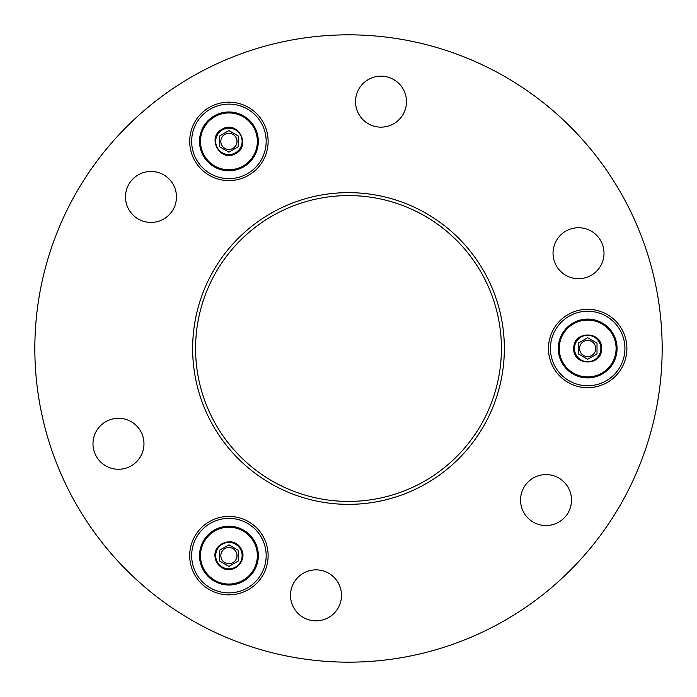 <?xml version="1.0" encoding="UTF-8"?>
<svg xmlns="http://www.w3.org/2000/svg" width="697" height="697" viewBox="0 0 697 697"><rect width="100%" height="100%" fill="white"/><g stroke="black" fill="none" stroke-linecap="round" stroke-linejoin="round"><path stroke-width="1.05" d="M228.912 130.592L238.252 135.985L238.252 146.762L228.912 152.155L219.581 146.762L219.581 135.985L224.242 133.284L228.912 130.592L219.581 135.985L219.581 146.762L228.912 152.155L238.252 146.762L238.252 135.985L228.912 130.592M257.341 141.369A28.429 28.429 0 0 1 214.702 165.991A28.429 28.429 0 0 1 214.702 116.756A28.429 28.429 0 0 1 257.341 141.369M258.317 141.369A29.405 29.405 0 0 0 228.912 111.964A29.405 29.405 0 0 0 199.508 141.369A29.405 29.405 0 0 0 228.912 170.782A29.405 29.405 0 0 0 258.317 141.369M209.309 107.416A39.206 39.206 0 0 1 268.127 141.369A39.206 39.206 0 0 1 209.309 175.33A39.206 39.206 0 0 1 209.309 107.416M210.294 109.115A37.246 37.246 0 0 1 266.167 141.369A37.246 37.246 0 0 1 210.294 173.631A37.246 37.246 0 0 1 210.294 109.115M219.581 561.015L219.581 550.238L228.912 544.845L238.252 550.238L238.252 561.015L228.912 566.408L224.242 563.716L219.581 561.015L228.912 566.408L238.252 561.015L238.252 550.238L228.912 544.845L219.581 550.238L219.581 561.015M214.702 531.009A28.429 28.429 0 0 1 257.341 555.631A28.429 28.429 0 0 1 214.702 580.244A28.429 28.429 0 0 1 214.702 531.009M214.214 530.164A29.405 29.405 0 0 0 203.446 570.329A29.405 29.405 0 0 0 243.619 581.098A29.405 29.405 0 0 0 254.379 540.924A29.405 29.405 0 0 0 214.214 530.164M209.309 589.584A39.206 39.206 0 0 1 209.309 521.67A39.206 39.206 0 0 1 268.127 555.631A39.206 39.206 0 0 1 209.309 589.584M210.294 587.885A37.246 37.246 0 0 1 210.294 523.369A37.246 37.246 0 0 1 266.167 555.631A37.246 37.246 0 0 1 210.294 587.885M597.007 353.893L587.667 359.286L578.336 353.893L578.336 343.107L587.667 337.714L597.007 343.107L597.007 353.893L597.007 343.107L587.667 337.714L578.336 343.107L578.336 353.893L587.667 359.286L597.007 353.893M573.457 373.122A28.429 28.429 0 0 1 573.457 323.878A28.429 28.429 0 0 1 616.096 348.5A28.429 28.429 0 0 1 573.457 373.122M572.969 373.967A29.405 29.405 0 0 0 613.133 363.207A29.405 29.405 0 0 0 602.374 323.033A29.405 29.405 0 0 0 562.2 333.793A29.405 29.405 0 0 0 572.969 373.967M626.882 348.5A39.206 39.206 0 0 1 568.064 382.453A39.206 39.206 0 0 1 568.064 314.547A39.206 39.206 0 0 1 626.882 348.5M624.921 348.5A37.246 37.246 0 0 1 569.048 380.754A37.246 37.246 0 0 1 569.048 316.246A37.246 37.246 0 0 1 624.921 348.5M504.349 348.5A155.849 155.849 0 0 0 270.575 213.526A155.849 155.849 0 0 0 270.575 483.474A155.849 155.849 0 0 0 504.349 348.5M501.413 348.5A152.913 152.913 0 0 1 272.048 480.93A152.913 152.913 0 0 1 272.048 216.07A152.913 152.913 0 0 1 501.413 348.5M125.713 193.609A25.484 25.484 0 0 0 160.728 220.479A25.484 25.484 0 0 0 166.487 176.716A25.484 25.484 0 0 0 125.713 193.609M355.731 98.329A25.484 25.484 0 0 0 390.747 125.207A25.484 25.484 0 0 0 396.515 81.436A25.484 25.484 0 0 0 355.731 98.329M553.252 249.892A25.484 25.484 0 0 0 588.277 276.77A25.484 25.484 0 0 0 594.036 233.007A25.484 25.484 0 0 0 553.252 249.892M571.287 503.391A25.484 25.484 0 0 0 536.272 476.521A25.484 25.484 0 0 0 530.513 520.284A25.484 25.484 0 0 0 571.287 503.391M341.269 598.671A25.484 25.484 0 0 0 306.253 571.793A25.484 25.484 0 0 0 300.485 615.564A25.484 25.484 0 0 0 341.269 598.671M143.748 447.108A25.484 25.484 0 0 0 108.723 420.23A25.484 25.484 0 0 0 102.964 463.993A25.484 25.484 0 0 0 143.748 447.108M659.484 389.44A313.667 313.667 0 0 1 157.548 597.346A313.667 313.667 0 0 1 228.468 58.714A313.667 313.667 0 0 1 659.484 389.44M224.87 134.373A8.085 8.085 0 0 0 224.87 148.374A8.085 8.085 0 0 0 236.997 141.369A8.085 8.085 0 0 0 224.87 134.373M240.352 134.765A13.208 13.208 0 0 0 222.308 129.93A13.208 13.208 0 0 0 217.473 147.973A13.208 13.208 0 0 0 235.516 152.809A13.208 13.208 0 0 0 240.352 134.765M224.87 562.627A8.085 8.085 0 0 0 236.997 555.631A8.085 8.085 0 0 0 224.87 548.626A8.085 8.085 0 0 0 224.87 562.627M217.473 549.027A13.208 13.208 0 0 0 222.308 567.07A13.208 13.208 0 0 0 240.352 562.235A13.208 13.208 0 0 0 235.516 544.191A13.208 13.208 0 0 0 217.473 549.027M595.761 348.5A8.085 8.085 0 0 0 583.624 341.495A8.085 8.085 0 0 0 583.624 355.505A8.085 8.085 0 0 0 595.761 348.5M587.667 361.708A13.208 13.208 0 0 0 600.884 348.5A13.208 13.208 0 0 0 587.667 335.292A13.208 13.208 0 0 0 574.459 348.5A13.208 13.208 0 0 0 587.667 361.708M221.96 129.32C206.225 137.457 220.287 162.715 235.49 153.636C251.948 145.708 237.372 119.509 221.96 129.32M221.96 567.68C233.774 575.426 248.942 559.447 240.587 548.042C233.573 535.775 212.803 543.137 215.068 557.086C215.678 561.712 217.969 565.25 221.96 567.68M601.589 348.5C602.408 330.814 573.5 330.361 573.762 348.064C572.403 366.282 602.374 366.753 601.589 348.5"/></g></svg>
